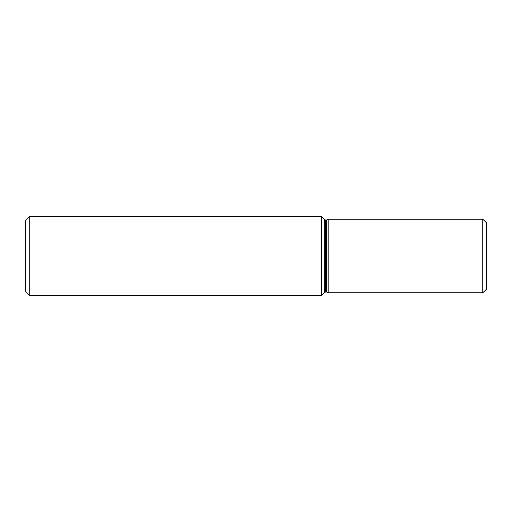 <?xml version="1.0" encoding="UTF-8"?>
<svg xmlns="http://www.w3.org/2000/svg" width="512" height="512" viewBox="0 0 512 512"><rect width="100%" height="100%" fill="white"/><g stroke="black" fill="none" stroke-linecap="round" stroke-linejoin="round"><path stroke-width="0.77" d="M482.714 256L482.714 219.136L328.256 219.136L328.256 292.864L482.714 292.864L482.714 256M482.714 292.864L486.4 289.178L486.4 222.822L482.714 219.136M326.752 219.872L326.752 292.128L328.058 292.666L328.058 219.334A1.843 1.843 0 0 1 326.752 219.872L325.517 219.872A1.843 1.843 0 0 1 324.211 219.334L321.619 216.742L29.286 216.742L29.286 295.258L321.619 295.258L321.619 216.742M29.286 295.258L25.6 291.571L25.6 220.429L29.286 216.742M326.752 292.128L325.517 292.128L325.517 219.872M325.517 292.128L324.211 292.666L324.211 219.334M324.211 292.666L321.619 295.258"/></g></svg>
